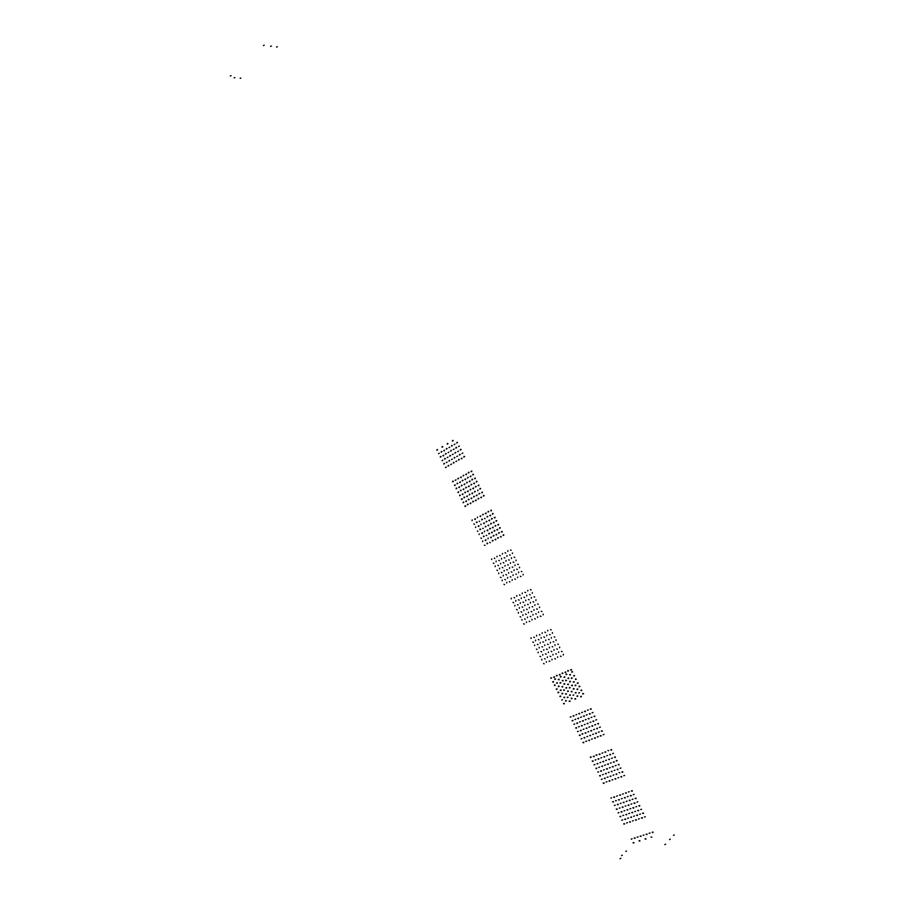 <?xml version="1.0" encoding="UTF-8"?>
<svg xmlns="http://www.w3.org/2000/svg" width="905" height="905" viewBox="0 0 905 905"><rect width="100%" height="100%" fill="white"/><g stroke="black" fill="none" stroke-linecap="round" stroke-linejoin="round"><path stroke-width="1.36" d="M277.315 46.766L276.636 47.015M674.214 834.987L673.546 835.372M670.288 839.173L669.621 839.569M271.342 46.076L270.652 46.336M665.582 844.207L664.836 844.625M263.423 45.555L264.17 45.25M625.774 851.413L626.441 851.028M240.198 78.316L240.866 78.068M234.135 77.819L234.814 77.57M621.644 855.61L622.312 855.225M620.785 858.279L620.049 858.698M230.277 75.963L231.013 75.669M459.672 454.333L459.514 455M461.267 458.496L461.765 458.778M456.177 447.342L456.007 448.02M452.681 440.362L452.511 441.04M456.889 442.998L457.534 442.59M460.396 449.989L461.041 449.593M463.903 456.991L464.061 456.312M458.79 459.344L458.643 460.012M453.552 462.353L453.405 463.021M448.348 465.34L448.201 466.007M455.294 452.353L455.136 453.032M450.068 455.385L449.921 456.052M444.875 458.394L444.728 459.061M451.81 445.384L451.64 446.052M446.595 448.428L446.437 449.106M441.414 451.459L441.255 452.127M442.986 455.6L443.62 455.204M454.423 457.353L454.265 458.032M451.414 450.667L450.781 451.063M447.455 443.427L447.296 444.106M449.208 460.362L449.061 461.041M446.21 453.699L445.577 454.084M442.262 446.47L442.104 447.149M443.846 450.622L444.479 450.226M444.027 463.36L443.869 464.027M440.565 456.425L440.407 457.093M437.104 449.502L436.957 450.17M479.198 493.316L479.062 493.983M480.827 497.501L481.347 497.784M475.679 486.279L475.532 486.947M471.924 479.955L472.15 479.254L472.014 479.922M473.768 483.428L474.277 483.711M468.394 472.93L468.541 472.263L468.485 472.896M470.249 476.403L470.758 476.686M479.967 488.994L480.114 488.327M482.252 492.795L481.731 492.512M476.437 481.946L476.584 481.279M478.858 485.091L478.202 485.465M475.182 478.711L474.673 478.428M472.908 474.921L473.564 474.537M471.641 471.686L471.143 471.403M483.508 496.042L483.643 495.374M478.293 498.293L478.157 498.949M472.976 501.2L472.84 501.856M467.693 504.085L467.557 504.73M465.849 474.39L466.347 474.673M460.577 477.354L461.075 477.636M469.356 481.392L469.865 481.675M467.749 477.229L467.602 477.897M471.256 484.243L471.12 484.899M472.874 488.417L473.383 488.7M476.392 495.442L476.912 495.725M474.774 491.268L474.639 491.924M464.073 484.345L464.582 484.627M462.478 480.182L462.331 480.849M465.973 487.184L465.826 487.84M467.58 491.336L468.089 491.63M471.086 498.35L471.607 498.632M469.469 494.187L469.333 494.843M458.835 487.275L459.333 487.557M457.229 483.134L457.093 483.79M460.713 490.103L460.577 490.759M462.319 494.254L462.828 494.537M465.815 501.234L466.46 500.872M464.197 497.094L464.061 497.739M464.955 479.367L465.464 479.65M463.36 475.216L463.213 475.872M466.856 482.207L466.709 482.874M468.473 486.37L468.971 486.664M470.362 489.22L470.227 489.877M471.98 493.383L472.636 493.01M475.498 500.408L476.019 500.691M473.881 496.234L473.734 496.89M459.706 482.32L460.204 482.603M458.1 478.168L457.964 478.836M461.595 485.148L461.448 485.815M463.202 489.3L463.699 489.582M465.091 492.139L464.944 492.795M466.697 496.291L467.206 496.574M470.193 503.293L470.713 503.576M469.095 499.424L468.451 499.798M454.48 485.25L454.977 485.533M452.885 481.109L452.738 481.777M456.358 488.078L456.222 488.734M457.964 492.218L458.597 491.845M459.842 495.046L459.706 495.702M461.448 499.187L461.946 499.47M464.932 506.167L465.442 506.449M463.326 502.026L463.19 502.671M498.859 532.581L498.734 533.215M500.522 536.767L501.065 537.05M495.307 525.488L495.182 526.133M496.958 529.674L497.512 529.957M491.766 518.418L491.641 519.063M493.417 522.592L493.949 522.886M488.225 511.348L488.1 511.992M489.865 515.522L490.397 515.816M499.673 528.26L499.798 527.615M502.004 532.095L501.449 531.812M496.11 521.167L496.788 520.805M498.44 525.002L497.897 524.719M494.877 517.92L494.334 517.626M492.558 514.097L492.693 513.44M491.325 510.839L490.793 510.556M503.237 535.353L503.35 534.719M497.931 537.525L497.807 538.158M492.535 540.319L492.422 540.952M487.173 543.091L487.06 543.724M485.408 513.429L485.94 513.712M480.069 516.291L480.6 516.574M474.763 519.131L475.283 519.413M488.949 520.488L489.481 520.771M487.84 516.597L487.184 516.959M490.849 523.373L490.714 524.018M492.49 527.547L493.033 527.841M496.031 534.617L496.698 534.267M494.933 530.726L494.266 531.088M483.587 523.328L484.13 523.61M481.958 519.165L481.833 519.809M485.476 526.201L485.352 526.846M487.116 530.364L487.659 530.658M490.646 537.423L491.189 537.706M489.548 533.543L488.881 533.893M478.27 526.144L478.802 526.427M476.641 521.993L476.516 522.638M480.148 529.018L480.023 529.651M481.777 533.169L482.32 533.452M485.295 540.206L485.951 539.855M483.655 536.054L483.542 536.688M484.503 518.384L485.035 518.667M482.863 514.21L482.738 514.866M486.392 521.257L486.268 521.902M488.033 525.432L488.564 525.715M489.922 528.316L489.797 528.961M491.573 532.491L492.116 532.774M495.103 539.561L495.657 539.844M493.463 535.387L493.338 536.02M479.164 521.223L479.695 521.506M477.535 517.06L477.41 517.705M481.053 524.097L480.928 524.73M482.682 528.249L483.225 528.543M484.571 531.133L484.447 531.767M486.211 535.296L486.743 535.579M489.729 542.344L490.272 542.627M488.089 538.181L487.965 538.814M473.869 524.04L474.39 524.334M472.24 519.9L472.116 520.545M475.736 526.914L475.623 527.547M477.365 531.054L477.897 531.337M479.243 533.927L479.118 534.561M480.883 538.079L481.415 538.362M484.39 545.104L484.933 545.387M482.75 540.952L482.637 541.586M518.656 572.107L518.554 572.729M520.341 576.293L520.929 576.587M515.081 564.969L514.979 565.591M516.766 569.155L517.343 569.449M511.517 557.842L511.404 558.476M513.192 562.028L513.757 562.322M507.954 550.726L507.841 551.36M509.617 554.912L510.182 555.206M519.515 567.797L519.617 567.175M521.891 571.666L521.303 571.372M515.929 560.659L516.042 560.037M518.294 564.516L517.717 564.234M514.707 557.39L514.142 557.095M512.354 553.532L512.468 552.898M511.133 550.263L510.567 549.969M523.101 574.947L523.203 574.324M517.694 577.017L517.592 577.639M512.219 579.698L512.128 580.32M506.789 582.367L506.687 582.978M505.114 552.74L505.68 553.023M499.696 555.489L500.25 555.772M494.3 558.215L494.854 558.498M508.678 559.844L509.244 560.127M507.004 555.659L506.891 556.292M510.567 562.774L510.454 563.396M512.241 566.949L512.807 567.243M515.805 574.075L516.382 574.37M514.131 569.89L514.017 570.512M503.237 562.571L503.802 562.853M501.574 558.396L501.461 559.03M505.114 565.489L505.013 566.111M506.789 569.664L507.354 569.946M510.341 576.768L510.918 577.051M508.667 572.594L508.565 573.216M497.841 565.274L498.395 565.568M496.178 561.123L496.064 561.745M499.707 568.193L499.605 568.815M501.37 572.356L501.936 572.639M504.911 579.438L505.488 579.72M503.248 575.275L503.146 575.897M504.176 557.661L504.741 557.944M502.513 553.487L502.399 554.109M506.065 560.58L505.952 561.202M507.728 564.754L508.293 565.048M509.617 567.684L509.515 568.306M511.291 571.87L511.868 572.152M514.855 578.985L515.431 579.268M513.169 574.799L513.067 575.422M498.768 560.387L499.322 560.681M497.105 556.224L496.992 556.858M500.646 563.306L500.533 563.928M502.309 567.469L502.875 567.752M504.187 570.388L504.074 571.01M505.85 574.551L506.415 574.845M509.402 581.644L509.979 581.938M507.728 577.481L507.626 578.103M493.383 563.102L493.938 563.385M491.732 558.951L491.619 559.573M495.25 566.01L495.148 566.632M496.913 570.161L497.479 570.444M498.779 573.069L498.678 573.691M500.442 577.232L501.008 577.514M503.983 584.302L504.549 584.596M502.309 580.15L502.207 580.761M538.588 611.904L538.498 612.504M540.308 616.101L540.919 616.396M534.991 604.721L534.9 605.321M536.699 608.918L537.31 609.201M531.393 597.549L531.303 598.148M533.102 601.735L533.701 602.029M527.807 590.377L527.717 590.988M529.504 594.574L530.104 594.857M539.493 607.617L539.584 607.006M541.903 611.497L541.292 611.214M535.884 600.422L535.975 599.811M538.294 604.314L537.683 604.02M534.685 597.13L534.086 596.836M532.287 593.25L532.378 592.639M531.077 589.958L530.488 589.664M543.102 614.812L543.192 614.201M537.604 616.791L537.513 617.391M532.05 619.359L531.97 619.948M526.529 621.905L526.45 622.504M524.945 592.311L525.545 592.605M519.447 594.947L520.036 595.241M513.983 597.572L514.572 597.854M528.531 599.472L529.131 599.755M526.834 595.275L526.744 595.886M530.421 602.436L530.33 603.047M532.129 606.633L532.728 606.916M535.715 613.805L536.326 614.088M534.007 609.608L533.916 610.219M523.022 602.085L523.61 602.368M521.325 597.911L521.235 598.51M524.9 605.049L524.81 605.649M526.597 609.223L527.196 609.518M530.172 616.373L530.783 616.667M528.475 612.199L528.384 612.798M517.536 604.687L518.124 604.97M515.85 600.513L515.76 601.124M519.402 607.64L519.323 608.239M521.099 611.803L521.699 612.097M524.662 618.93L525.262 619.224M522.966 614.767L522.886 615.366M523.984 597.21L524.572 597.492M522.287 593.024L522.196 593.635M525.862 600.173L525.771 600.773M527.558 604.348L528.158 604.642M529.448 607.323L529.357 607.934M531.144 611.509L531.755 611.803M534.742 618.669L535.341 618.963M533.022 614.484L532.943 615.095M518.497 599.823L519.085 600.117M516.8 595.648L516.71 596.259M520.364 602.775L520.273 603.386M522.061 606.95L522.649 607.244M523.927 609.913L523.848 610.513M525.624 614.088L526.224 614.371M529.199 621.226L529.81 621.52M527.502 617.052L527.411 617.651M513.033 602.425L513.621 602.719M511.359 598.262L511.257 598.872M514.9 605.377L514.809 605.977M516.585 609.529L517.174 609.823M518.452 612.481L518.361 613.092M520.137 616.644L520.737 616.939M523.701 623.771L524.3 624.065M522.004 619.608L521.925 620.208M558.657 651.973L558.589 652.562M560.41 656.182L561.043 656.476M555.037 644.745L554.969 645.333M556.779 648.942L557.412 649.236M551.417 637.516L551.337 638.116M553.147 641.724L553.781 642.007M547.808 630.299L547.729 630.898M549.539 634.507L550.161 634.79M559.607 647.697L559.675 647.109M562.073 651.611L561.428 651.317M555.975 640.469L556.055 639.869M558.43 644.371L557.785 644.077M554.799 637.143L554.165 636.849M552.344 633.24L552.423 632.64M551.168 629.914L550.534 629.631M563.238 654.949L563.306 654.36M557.638 656.826L557.571 657.415M552.016 659.281L551.948 659.858M546.416 661.713L546.349 662.29M544.923 632.165L545.545 632.459M539.346 634.688L539.957 634.982M533.792 637.188L534.414 637.482M548.532 639.371L549.165 639.654M546.801 635.174L546.722 635.763M550.41 642.38L550.342 642.969M552.14 646.577L552.774 646.871M555.76 653.795L556.405 654.089M554.03 649.598L553.951 650.186M542.932 641.871L543.566 642.154M541.213 637.686L541.133 638.274M544.81 644.88L544.731 645.457M546.541 649.055L547.163 649.349M550.138 656.261L550.772 656.555M548.407 652.075L548.34 652.652M537.378 644.36L538 644.643M535.658 640.186L535.59 640.774M539.244 647.358L539.165 647.935M540.964 651.521L541.586 651.815M544.55 658.704L545.183 658.998M542.819 654.53L542.751 655.118M543.928 637.018L544.55 637.312M542.208 632.833L542.129 633.432M545.806 640.027L545.726 640.616M547.536 644.224L548.159 644.507M549.403 647.233L549.335 647.822M551.145 651.419L551.779 651.713M554.754 658.636L555.399 658.931M553.012 654.451L552.944 655.028M538.362 639.53L538.973 639.812M536.642 635.355L536.563 635.943M540.228 642.527L540.149 643.116M541.948 646.702L542.57 646.996M543.815 649.711L543.747 650.299M545.545 653.885L546.168 654.179M549.143 661.08L549.776 661.374M547.412 656.906L547.344 657.483M532.819 642.018L533.441 642.301M531.111 637.855L531.031 638.444M534.685 645.005L534.606 645.593M536.394 649.168L537.016 649.462M538.26 652.166L538.181 652.754M539.98 656.34L540.602 656.623M543.566 663.512L544.188 663.795M541.835 659.338L541.767 659.915M651.08 836.978L651.849 837.283L651 837.057M652.991 832.566L652.222 832.272M646.193 834.218L646.962 834.523M640.197 836.152L640.955 836.458M634.247 838.075L634.993 838.381M645.05 838.912L645.819 839.207M639.077 840.824L639.835 841.13M633.127 842.736L633.873 843.03M641.521 817.939L642.279 818.233M637.799 810.495L638.545 810.79M634.066 803.063L634.812 803.357M630.344 795.653L631.09 795.948M643.421 813.505L642.663 813.21M639.688 805.552L638.919 805.767M635.943 798.629L635.197 798.334M632.21 791.196L631.464 790.913M625.525 792.972L626.26 793.266M619.608 795.031L620.344 795.325M613.737 797.079L614.461 797.373M629.235 800.382L629.971 800.676M632.946 807.792L633.704 807.577M636.668 815.213L637.414 815.507M623.307 802.418L624.043 802.712M627.007 809.805L627.753 810.099M630.706 817.204L631.452 817.498M617.425 804.432L618.149 804.726M621.101 811.808L621.837 812.102M624.789 819.183L625.536 819.478M624.416 797.701L625.151 797.995M628.115 805.099L628.862 805.393M631.826 812.509L632.572 812.803M635.536 819.919L636.294 820.213M618.511 799.737L619.246 800.031M622.21 807.113L622.957 806.909M625.898 814.5L626.645 814.794M629.597 821.887L630.344 822.192M612.651 801.762L613.375 802.056M611.554 797.882L610.818 798.097M616.328 809.115L617.063 809.409M620.004 816.48L620.74 816.774M623.692 823.855L624.427 824.15M620.864 776.739L621.588 777.022M617.153 769.352L617.877 769.646M613.454 761.976L614.178 762.27L613.386 762.044M609.766 754.6L610.479 754.894M622.697 772.27L621.961 771.976M616.407 760.89L617.153 760.653M619.009 764.352L618.262 764.589M615.276 757.496L614.552 757.202M611.599 749.589L610.852 749.826M604.992 752.021L605.705 752.315M599.167 754.193L599.868 754.487M593.375 756.354L594.076 756.648M608.68 759.374L609.393 759.657M612.368 766.727L613.081 767.021M616.056 774.103L616.78 774.397M602.832 761.524L603.578 761.286M606.508 768.865L607.221 769.159M610.185 776.207L610.909 776.501M597.029 763.662L597.741 763.956M600.694 770.981L601.406 771.275M604.359 778.311L605.072 778.605M603.918 756.772L604.653 756.535M607.594 764.125L608.307 764.42M611.282 771.479L611.995 771.773M614.97 778.843L615.694 779.137M598.103 758.933L598.805 759.227M597.006 755.042L596.271 755.279M601.768 766.264L602.47 766.558M605.434 773.594L606.146 773.888M609.11 780.936L609.846 780.71M592.323 761.082L593.047 760.845M591.225 757.191L590.501 757.428M595.965 768.379L596.678 768.673M599.619 775.698L600.332 775.992M603.284 783.017L604.02 782.791M600.343 735.822L601.044 736.116M596.667 728.48L597.357 728.774M592.99 721.161L593.68 721.455M589.325 713.841L590.003 714.135M602.119 731.319L601.418 731.025M598.431 723.977L597.741 723.683M594.743 716.647L594.053 716.353M591.067 709.328L590.388 709.034M584.607 711.341L585.286 711.635M578.861 713.638L579.539 713.932M573.159 715.912L573.827 716.206M588.261 718.638L588.951 718.932M591.927 725.957L592.662 725.697M595.592 733.276L596.293 733.57M582.503 720.912L583.193 721.206M586.157 728.208L586.847 728.502M589.811 735.505L590.501 735.799M576.79 723.174L577.503 722.925M580.422 730.437L581.101 730.731M584.064 737.722L584.743 738.016M582.967 733.831L582.243 734.079M583.555 716.138L584.234 716.432M587.209 723.434L587.899 723.717M590.863 730.731L591.565 731.025M594.528 738.05L595.264 737.801M577.82 718.412L578.499 718.706M581.463 725.686L582.141 725.98M585.105 732.971L585.795 733.265M588.759 740.256L589.483 740.019M572.13 720.674L572.797 720.968M575.75 727.925L576.428 728.22M579.381 735.188L580.06 735.482M583.012 742.462L583.702 742.756M580.648 696.545L581.236 696.895L580.569 696.601M575.218 685.051L575.161 685.617M576.994 689.259L577.662 689.542M571.575 677.777L571.519 678.343M573.34 681.974L574.008 682.268M567.944 670.503L567.876 671.08M569.698 674.711L570.354 675.006M579.189 686.714L579.245 686.148M581.689 690.651L581.01 690.368M575.535 679.429L575.591 678.863M578.08 682.8L577.356 683.071M574.37 676.08L573.702 675.797M571.881 672.155L571.937 671.578M571.383 670.164L570.727 669.87M582.843 694.011L583.578 693.739M577.152 695.798L577.096 696.364M571.44 698.14L571.383 698.705M566.428 700.764L565.716 701.024M565.037 672.291L565.682 672.585M559.369 674.7L560.014 674.994M553.747 677.087L554.448 676.816M567.989 678.196L568.657 678.49M566.236 673.999L566.179 674.576M569.867 681.261L569.811 681.827M571.632 685.458L572.299 685.752M575.275 692.721L575.942 693.015M574.177 688.818L573.453 689.09M562.322 680.594L562.978 680.877M560.568 676.397L560.512 676.974M564.188 683.637L564.132 684.203M565.942 687.823L566.654 687.551M569.573 695.074L570.24 695.368M567.808 690.888L567.763 691.454M556.677 682.958L557.39 682.687M554.935 678.784L554.878 679.361M558.543 686.001L558.487 686.567M560.285 690.176L560.942 690.47M563.906 697.404L564.562 697.698M562.152 693.23L562.096 693.796M564.007 677.11L564.663 677.404M562.91 673.218L562.197 673.501M565.885 680.164L565.829 680.741M567.639 684.361L568.295 684.655M569.517 687.427L569.46 687.992M571.27 691.612L571.937 691.906M574.913 698.875L575.58 699.169M558.362 679.508L559.007 679.791M556.609 675.322L556.552 675.899M560.229 682.551L560.161 683.117M561.971 686.725L562.627 687.019M564.494 690.074L563.781 690.345M565.591 693.965L566.247 694.259M569.222 701.205L569.879 701.499M567.458 697.02L567.401 697.585M552.74 681.884L553.385 682.166M551.643 678.003L550.941 678.275M554.595 684.915L554.539 685.481M556.337 689.078L557.05 688.807M558.193 692.121L558.147 692.687M559.946 696.296L560.602 696.59M563.555 703.513L564.211 703.807M459.423 455.034L460.159 454.615M653.003 832.08L652.154 832.351M646.125 834.297L646.962 834.025M640.129 836.231L640.966 835.96M634.167 838.154L635.005 837.883M643.953 834.998L643.116 835.27M644.982 838.992L645.819 838.72M637.98 836.921L637.143 837.193M638.998 840.903L639.835 840.632M632.029 838.845L631.204 839.105M633.048 842.804L633.885 842.544M649.134 833.324L649.971 833.053M631.102 795.427L630.276 795.721M628.409 792.011L629.247 791.728M634.835 802.859L633.998 803.142M632.131 799.432L632.968 799.138M638.557 810.292L637.72 810.575M635.853 806.853L636.69 806.57M642.29 817.724L641.453 818.007M639.586 814.285L640.423 814.002M635.955 798.12L635.118 798.402M633.251 794.692L634.088 794.398M636.984 802.124L637.821 801.83M639.643 806.095L638.851 805.835M643.421 813.007L642.584 813.29M640.717 809.556L641.555 809.274M632.222 790.687L631.396 790.981M644.451 817.011L645.299 816.729M639.292 818.72L638.455 819.002M633.319 820.699L632.493 820.982M627.391 822.668L626.565 822.95M625.446 793.052L626.271 792.757M619.54 795.099L620.366 794.816M613.658 797.147L614.484 796.864M635.57 811.299L634.733 811.57M636.588 815.292L637.425 815.009M631.848 803.878L631.011 804.16M632.867 807.86L633.658 808.131M629.156 800.45L629.993 800.167M628.127 796.457L627.301 796.751M629.608 813.301L628.783 813.572M630.638 817.272L631.464 817M625.909 805.891L625.083 806.174M626.927 809.873L627.765 809.59M623.228 802.486L624.054 802.203M622.21 798.504L621.384 798.787M623.703 815.281L622.878 815.563M624.722 819.251L625.547 818.98M620.004 807.905L619.19 808.188M621.034 811.875L621.848 811.593M617.346 804.511L618.16 804.228M616.328 800.54L615.502 800.823M634.439 816.005L633.613 816.287M635.468 819.998L636.306 819.715M631.758 812.577L632.584 812.294M630.728 808.595L629.891 808.866M628.047 805.167L628.873 804.884M627.018 801.185L626.192 801.468M623.319 793.787L622.482 794.081M624.337 797.769L625.163 797.486M628.5 817.984L627.674 818.267M629.518 821.966L630.355 821.695M625.819 814.568L626.656 814.296M624.801 810.597L623.975 810.88M622.131 807.181L622.9 807.452M621.113 803.21L620.287 803.493M617.414 795.834L616.599 796.129M618.443 799.805L619.258 799.522M622.595 819.964L621.769 820.235M623.613 823.923L624.439 823.652M619.936 816.548L620.751 816.276M618.918 812.588L618.092 812.871M616.248 809.194L617.074 808.912M615.23 805.235L614.416 805.507M612.572 801.83L613.398 801.547M610.513 754.363L609.687 754.668M607.911 750.415L608.658 750.686M614.201 761.739L614.144 762.304M611.531 758.356L612.357 758.051M617.911 769.114L617.086 769.42M615.23 765.721L616.056 765.426M621.611 776.501L620.785 776.807M618.997 772.542L619.755 772.813M615.298 756.965L614.472 757.27M612.628 753.582L613.454 753.277M616.328 760.958L616.396 760.392M618.952 764.917L618.183 764.646M622.719 771.75L621.893 772.044M620.038 768.345L620.864 768.051M611.531 750.155L610.773 749.894M623.749 775.743L624.574 775.449M618.658 777.565L617.832 777.859M612.775 779.669L611.95 779.952M606.927 781.75L606.112 782.044M604.913 752.078L605.728 751.772M599.087 754.261L599.902 753.956M593.295 756.422L594.11 756.116M614.959 770.189L614.133 770.483M615.988 774.171L616.803 773.877M611.26 762.813L610.445 763.119M612.289 766.795L613.115 766.501M608.601 759.431L609.416 759.137M607.572 755.449L606.757 755.754M609.088 772.304L608.273 772.599M610.117 776.275L610.932 775.981M605.411 764.963L604.597 765.257M606.429 768.933L607.255 768.628M602.764 761.591L603.511 761.852M601.735 757.621L600.92 757.926M603.262 774.42L602.447 774.714M604.28 778.379L605.094 778.085M599.596 767.089L598.782 767.383M600.615 771.049L601.429 770.755M596.961 763.73L597.764 763.435M595.931 759.77L595.128 760.076M613.861 774.929L613.047 775.223M614.891 778.911L615.717 778.617M611.203 771.546L612.018 771.252M610.174 767.564L609.359 767.87M607.515 764.193L608.33 763.888M606.497 760.211L605.671 760.517M602.809 752.87L601.995 753.175M603.839 756.84L604.585 757.1M608.013 777.033L607.187 777.327M609.031 781.004L609.789 781.264M605.355 773.662L606.169 773.368M604.336 769.691L603.522 769.997M601.689 766.32L602.504 766.026M600.671 762.361L599.857 762.666M596.259 754.77L596.191 755.347M598.024 759.001L598.839 758.695M602.187 779.126L601.373 779.42M603.205 783.085L603.963 783.345M599.551 775.766L600.354 775.472M598.533 771.807L597.719 772.101M595.897 768.447L596.7 768.153M594.879 764.499L594.065 764.793M590.49 756.931L590.422 757.496M592.243 761.15L592.979 761.41M590.049 713.581L589.245 713.909M587.413 710.255L588.216 709.927M593.725 720.9L592.911 721.217M591.078 717.563L591.893 717.246M597.402 728.231L596.587 728.548M594.743 724.882L595.558 724.566M601.078 735.573L600.264 735.878M598.42 732.213L599.246 731.896M594.789 716.093L593.974 716.421M592.142 712.755L592.956 712.427M595.818 720.086L596.633 719.758M598.476 723.434L597.662 723.751M602.164 730.776L601.339 731.093M599.495 727.416L600.32 727.1M591.112 708.773L590.309 709.09M603.183 734.769L604.008 734.453M598.171 736.681L597.357 736.998M592.368 738.91L591.565 739.215M586.61 741.116L585.807 741.421M584.528 711.398L585.331 711.081M578.781 713.694L579.585 713.378M573.08 715.979L573.872 715.663M594.495 729.362L593.68 729.679M595.513 733.333L596.327 733.027M590.829 722.043L590.015 722.36M591.847 726.014L592.583 726.285M588.182 718.706L588.997 718.389M587.164 714.735L586.361 715.052M588.714 731.602L587.899 731.919M589.732 735.561L590.535 735.256M585.06 724.305L584.257 724.622M586.078 728.265L586.881 727.948M582.424 720.98L583.227 720.663M581.406 717.02L580.603 717.337M582.232 733.57L582.164 734.147M583.985 737.779L584.788 737.473M579.324 726.557L578.521 726.873M580.343 730.505L581.146 730.188M576.711 723.231L577.424 723.502M575.693 719.294L574.89 719.611M593.431 734.136L592.617 734.453M594.449 738.107L595.196 738.378M590.784 730.799L591.599 730.482M589.766 726.828L588.963 727.145M587.13 723.491L587.933 723.174M586.112 719.52L585.297 719.848M582.458 712.235L581.655 712.552M583.476 716.194L584.279 715.878M587.662 736.365L586.847 736.67M588.68 740.324L589.415 740.584M585.026 733.027L585.829 732.722M584.008 729.079L583.205 729.385M581.383 725.742L582.187 725.437M580.365 721.794L579.562 722.111M576.723 714.52L575.931 714.837M577.741 718.468L578.544 718.151M581.915 738.582L581.123 738.887M582.933 742.519L583.736 742.213M579.302 735.256L580.105 734.939M578.284 731.308L577.492 731.613M575.671 727.993L576.474 727.677M574.652 724.045L573.861 724.362M571.032 716.794L570.24 717.111M572.051 720.731L572.842 720.414M570.41 674.429L569.618 674.768M567.797 671.137L568.589 670.797M574.064 681.703L573.261 682.031M571.44 678.399L572.243 678.06M577.718 688.976L576.915 689.316M575.082 685.673L575.885 685.345M581.372 696.273L581.282 696.861M578.736 692.958L579.539 692.619M574.426 675.515L573.623 675.854M571.802 672.211L572.594 671.872M575.444 679.485L576.247 679.157M577.99 683.399L577.277 683.128M581.745 690.085L580.931 690.425M579.11 686.771L579.913 686.442M571.451 669.587L570.648 669.926M582.763 694.067L582.854 693.479M577.82 696.092L577.017 696.42M572.107 698.434L571.304 698.762M565.716 700.493L565.636 701.081M564.946 672.347L565.749 672.008M559.29 674.757L560.082 674.417M553.656 677.144L554.346 677.415M573.465 688.547L573.374 689.146M575.195 692.789L575.999 692.449M570.535 681.556L569.731 681.884M571.553 685.515L572.356 685.187M567.91 678.252L568.713 677.924M566.892 674.293L566.1 674.632M568.476 691.182L567.673 691.51M569.494 695.131L570.286 694.802M564.844 683.931L564.053 684.259M565.863 687.879L566.564 688.151M562.243 680.65L563.034 680.311M561.224 676.691L560.433 677.031M562.808 693.524L562.016 693.852M563.826 697.461L564.618 697.144M559.188 686.295L558.408 686.624M560.206 690.244L560.998 689.915M556.598 683.026L557.288 683.286M555.58 679.078L554.799 679.417M573.815 694.972L573.012 695.312M574.833 698.943L575.637 698.615M571.191 691.68L571.994 691.341M570.173 687.71L569.381 688.049M567.559 684.418L568.351 684.09M566.541 680.458L565.738 680.798M562.22 672.947L562.118 673.546M563.928 677.166L564.72 676.838M568.114 697.314L567.322 697.642M569.132 701.262L569.935 700.945M565.512 694.022L566.304 693.694M563.792 689.802L563.702 690.402M561.892 686.782L562.684 686.454M560.874 682.845L560.082 683.173M557.254 675.616L556.473 675.956M558.272 679.565L559.064 679.225M562.457 699.644L561.666 699.961M563.476 703.581L564.268 703.253M559.867 696.352L560.659 696.024M558.849 692.416L558.057 692.744M556.258 689.146L556.948 689.406M555.24 685.209L554.46 685.538M550.964 677.732L550.862 678.331M552.661 681.94L553.441 681.601M454.898 444.129L454.174 444.559M452.421 441.074L453.156 440.633M458.405 451.12L457.67 451.538M455.916 448.043L456.652 447.624M456.799 443.02L457.002 442.33M459.288 446.086L458.552 446.516M460.306 450.011L460.509 449.321M462.794 453.088L462.059 453.518M463.813 457.014L464.559 456.595M459.288 459.616L458.552 460.045M454.039 462.625L453.315 463.055M448.835 465.623L448.099 466.041M456.799 456.55L457.534 456.131M455.781 452.636L455.045 453.066M451.561 459.57L452.296 459.14M450.554 455.668L449.819 456.086M446.369 462.568L447.093 462.15M445.362 458.677L444.638 459.095M453.303 449.57L454.027 449.152M452.285 445.656L451.55 446.086M448.088 452.613L448.812 452.183M447.07 448.71L446.346 449.129M442.896 455.622L443.427 455.894M441.889 451.731L441.165 452.161M447.93 443.71L447.206 444.129M448.948 447.613L449.672 447.183M450.894 450.396L450.69 451.097M452.432 454.582L453.167 454.152M455.928 461.55L456.663 461.131M454.91 457.636L454.174 458.066M442.737 446.753L442.013 447.183M443.744 450.645L444.276 450.916M445.69 453.428L445.486 454.118M447.228 457.591L447.952 457.172M450.701 464.548L451.437 464.129M449.695 460.645L448.959 461.064M437.579 449.785L436.855 450.204M438.586 453.665L439.31 453.247M441.04 456.708L440.316 457.127M442.047 460.588L442.771 460.17M445.509 467.523L446.233 467.104M444.502 463.643L443.778 464.061M461.912 458.111L461.177 458.53M470.905 476.019L470.159 476.437M468.598 472.24L469.141 472.512M474.424 483.055L473.677 483.462M472.105 479.265L472.659 479.537M477.953 490.08L477.772 490.759M475.442 486.981L476.188 486.562M481.483 497.128L480.736 497.535M478.971 494.017L479.718 493.598M475.329 478.055L474.582 478.462M472.817 474.955L473.01 474.265M476.347 481.98L477.093 481.573M478.666 485.77L478.112 485.499M482.399 492.139L481.641 492.546M479.876 489.028L480.623 488.61M471.799 471.019L471.053 471.437M483.417 496.076L484.164 495.669M478.813 498.587L478.066 498.994M473.496 501.483L472.749 501.89M468.213 504.368L467.466 504.764M465.758 474.424L466.494 474.005M460.487 477.388L461.222 476.98M455.26 480.34L455.984 479.922M475.283 491.551L474.548 491.958M476.302 495.476L477.048 495.069M471.765 484.526L471.03 484.944M472.783 488.451L473.53 488.033M469.265 481.426L470.012 481.019M468.247 477.512L467.512 477.931M469.978 494.469L469.243 494.877M470.996 498.384L471.743 497.976M466.471 487.467L465.736 487.874M467.489 491.381L468.224 490.963M463.982 484.379L464.729 483.971M462.975 480.465L462.24 480.883M464.706 497.377L463.971 497.784M465.724 501.268L466.279 501.54M461.222 490.386L460.487 490.793M462.229 494.288L462.964 493.881M458.745 487.309L459.469 486.901M457.726 483.417L456.991 483.824M474.39 496.528L473.643 496.935M475.408 500.442L476.154 500.035M471.89 493.417L472.444 493.689M470.872 489.503L470.136 489.91M468.383 486.415L469.118 485.996M467.365 482.489L466.618 482.908M463.858 475.498L463.122 475.906M464.865 479.412L465.611 478.994M468.541 499.153L468.36 499.832M470.102 503.327L470.849 502.931M466.607 496.336L467.342 495.929M465.589 492.422L464.853 492.829M463.111 489.334L463.846 488.926M462.093 485.431L461.358 485.849M458.597 478.451L457.862 478.869M459.616 482.354L460.351 481.946M463.835 502.309L463.1 502.716M464.842 506.2L465.577 505.805M461.358 499.221L462.082 498.813M460.34 495.329L459.616 495.736M457.873 492.252L458.416 492.512M456.855 488.361L456.131 488.768M453.382 481.392L452.647 481.811M454.389 485.284L455.113 484.876M490.533 515.16L489.775 515.567M488.01 512.038L488.757 511.63M494.085 522.242L493.327 522.638M491.551 519.097L492.309 518.701M497.637 529.323L496.879 529.719M495.103 526.178L495.85 525.771M501.189 536.405L500.431 536.801M498.655 533.26L499.413 532.864M495.001 517.264L494.254 517.671M492.478 514.131L493.225 513.723M496.031 521.212L496.2 520.545M498.565 524.357L497.807 524.753M502.128 531.45L501.359 531.846M499.583 528.305L500.341 527.898M491.449 510.194L490.702 510.59M503.146 535.398L503.904 535.002M498.474 537.808L497.716 538.204M493.078 540.602L492.331 540.986M487.716 543.373L486.969 543.758M485.318 513.463L486.076 513.067M479.978 516.325L480.725 515.929M474.673 519.165L475.408 518.769M494.334 530.466L494.175 531.122M495.94 534.663L496.54 534.934M491.381 523.656L490.634 524.052M492.399 527.592L493.157 527.196M488.858 520.522L489.616 520.126M487.263 516.325L487.094 516.993M488.96 533.271L488.791 533.939M490.555 537.457L491.313 537.072M486.019 526.484L485.261 526.88M487.026 530.409L487.784 530.013M483.508 523.361L484.254 522.966M482.489 519.447L481.743 519.843M484.198 536.337L483.451 536.722M485.204 540.24L485.793 540.511M480.679 529.301L479.933 529.697M481.686 533.203L482.433 532.819M478.179 526.178L478.926 525.794M477.161 522.276L476.426 522.671M494.006 535.669L493.248 536.065M495.024 539.595L495.77 539.21M491.483 532.536L492.23 532.14M490.465 528.611L489.707 528.995M487.942 525.477L488.7 525.081M486.924 521.552L486.177 521.947M483.394 514.504L482.818 514.232"/></g></svg>
